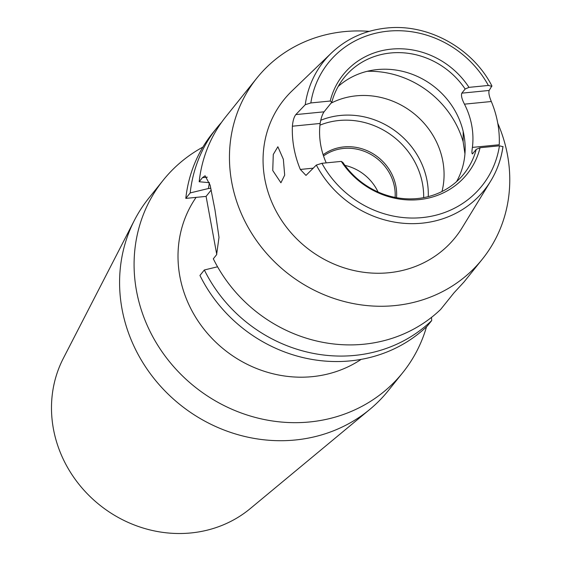 <?xml version="1.0" encoding="UTF-8"?>
<svg xmlns="http://www.w3.org/2000/svg" width="561" height="561" viewBox="0 0 561 561"><rect width="100%" height="100%" fill="white"/><g stroke="black" fill="none" stroke-linecap="round" stroke-linejoin="round"><path stroke-width="0.84" d="M196.105 197.374A117.48 108.063 38.8 0 0 197.248 319.777A117.48 108.063 38.8 0 0 312.316 376.648A117.48 108.063 38.8 0 0 361.144 359.377M202.879 147.101A153.63 141.316 38.8 0 0 163.237 180.172L148.742 198.215A153.63 141.316 38.8 0 0 134.465 220.193L63.302 358.402A122.003 112.221 38.8 0 0 75.609 479.907A122.003 112.221 38.8 0 0 190.957 532.95A122.003 112.221 38.8 0 0 250.248 508.603L369.881 409.341A153.63 141.316 38.8 0 0 388.268 390.666L402.77 372.623A153.63 141.316 38.8 0 0 426.521 326.79M134.465 220.193A153.63 141.316 38.8 0 0 149.962 373.205A153.63 141.316 38.8 0 0 295.219 439.999A153.63 141.316 38.8 0 0 369.881 409.341M163.237 180.172A153.63 141.316 38.8 0 0 156.617 343.402A153.63 141.316 38.8 0 0 309.721 421.956A153.63 141.316 38.8 0 0 402.77 372.623M491.857 86.317L488.372 85.454L468.989 87.362L465.153 89.01L461.822 93.154L489.157 90.461L491.899 85.917C472.439 47.916 427.805 23.38 386.487 28.05C364.952 30.343 346.586 38.667 331.397 53.022L291.951 90.966A109.928 101.113 38.8 0 0 276.026 210.985A109.928 101.113 38.8 0 0 388.731 272.751A109.928 101.113 38.8 0 0 462.152 227.717L490.714 181.028A102.894 94.648 -141.2 0 1 421.984 223.18A102.894 94.648 -141.2 0 1 316.327 165.067L321.916 163.307L341.305 161.393A79.424 73.056 38.8 0 0 418.955 199.625A79.424 73.056 38.8 0 0 480.069 147.725L476.233 149.373L472.369 153.938M272.744 170.509L280.914 182.774L284.679 175.151L283.354 159.282L277.863 146.751L273.277 154.478L272.744 170.509M463.19 131.484L463.141 141.688L464.95 153.847M441.991 191.504A76.815 70.658 38.8 0 0 356.256 95.826A76.815 70.658 38.8 0 0 331.004 103.189M428.267 196.623A76.815 70.658 38.8 0 0 340.485 115.447A76.815 70.658 38.8 0 0 320.703 120.299M396.522 197.682A46.226 42.524 38.8 0 0 343.809 146.912A46.226 42.524 38.8 0 0 323.122 154.745M395.119 197.416A45.189 41.563 38.8 0 0 343.542 148.455A45.189 41.563 38.8 0 0 323.522 155.965M378.051 191.995A45.189 41.563 38.8 0 0 344.952 165.397M456.57 181.617A76.815 70.658 38.8 0 0 450.742 104.037A76.815 70.658 38.8 0 0 377.35 69.571A76.815 70.658 38.8 0 0 338.171 86.492M468.989 87.362A79.424 73.056 38.8 0 0 391.333 49.13A79.424 73.056 38.8 0 0 330.226 101.029L331.839 102.144L324.069 111.821C322.4 114.171 321.081 118.048 320.128 123.469L292.386 126.204A104.949 96.534 -141.2 0 0 300.324 169.443L305.976 175.418L316.327 165.067M292.386 126.204C292.87 120.769 294.013 116.905 295.822 114.598L305.247 104.704A102.894 94.648 -141.2 0 1 331.397 53.022M465.153 89.01A76.815 70.658 38.8 0 0 390.68 52.979A76.815 70.658 38.8 0 0 344.152 77.649A76.815 70.658 38.8 0 0 331.839 102.144M472.902 153.518C471.815 154.598 471.654 152.557 472.397 147.396A76.815 70.658 38.8 0 0 464.459 104.157C461.843 99.101 460.96 95.433 461.822 93.154M341.305 161.393L342.918 162.508A76.815 70.658 38.8 0 0 417.391 198.538A76.815 70.658 38.8 0 0 463.919 173.875A76.815 70.658 38.8 0 0 476.233 149.373M369.18 31.36A144.598 132.999 38.8 0 0 344.468 31.605A144.598 132.999 38.8 0 0 256.896 78.035L225.852 116.674A144.598 132.999 38.8 0 0 199.176 181.75L202.458 177.655L205.102 175.761L210.137 185.207L214.968 209.856L219 237.352L216.602 254.715L213.32 258.803A144.598 132.999 38.8 0 0 363.71 344.237A144.598 132.999 38.8 0 0 440.673 309.406L453.947 292.884L463.975 282.015L482.334 259.168A144.598 132.999 38.8 0 0 497.768 123.294M256.896 78.035A144.598 132.999 38.8 0 0 250.662 231.665A144.598 132.999 38.8 0 0 394.755 305.598A144.598 132.999 38.8 0 0 482.334 259.168M204.344 269.974A144.598 132.999 38.8 0 0 354.734 355.408A144.598 132.999 38.8 0 0 431.697 320.576L427.3 326.046A144.598 132.999 38.8 0 1 199.947 275.444L204.344 269.974L217.556 266.791M431.521 317.372L431.697 320.576M221.525 122.389A144.598 132.999 38.8 0 0 216.876 127.845L212.479 133.315A144.598 132.999 38.8 0 0 185.803 198.391L206.09 196.392L216.763 254.512M209.442 182.683A128.616 118.308 38.8 0 0 208.433 188.524L210.838 188.286M209.484 182.69L199.176 181.75M216.876 127.845A144.598 132.999 38.8 0 0 190.2 192.914L208.433 188.524M185.803 198.391L190.2 192.914M488.372 85.454A98.385 90.496 38.8 0 0 388.037 31.164A98.385 90.496 38.8 0 0 310.836 102.944L330.226 101.029M320.128 123.469A76.815 70.658 38.8 0 0 326.229 162.879M321.916 163.307A98.385 90.496 38.8 0 0 422.251 217.591A98.385 90.496 38.8 0 0 499.451 145.811L480.069 147.725M489.157 90.461C488.442 92.649 489.164 96.338 491.317 101.513A104.037 95.7 -141.2 0 1 499.248 144.752L472.397 147.396M499.451 145.811L502.937 146.68A102.894 94.648 -141.2 0 1 490.714 181.028C497.144 170.46 501.246 158.945 503.014 146.477L502.937 146.68M310.836 102.944L305.247 104.704M211.209 190.018L206.09 196.392M463.141 141.688A92.628 85.202 38.8 0 0 367.224 71.303M423.667 197.64A74.108 68.162 38.8 0 0 338.963 120.503A74.108 68.162 38.8 0 0 319.938 125.159M491.317 101.513L464.459 104.157M295.822 114.598L324.069 111.821M300.324 169.443L313.382 168.153M202.458 177.655L207.311 177.178"/></g></svg>
